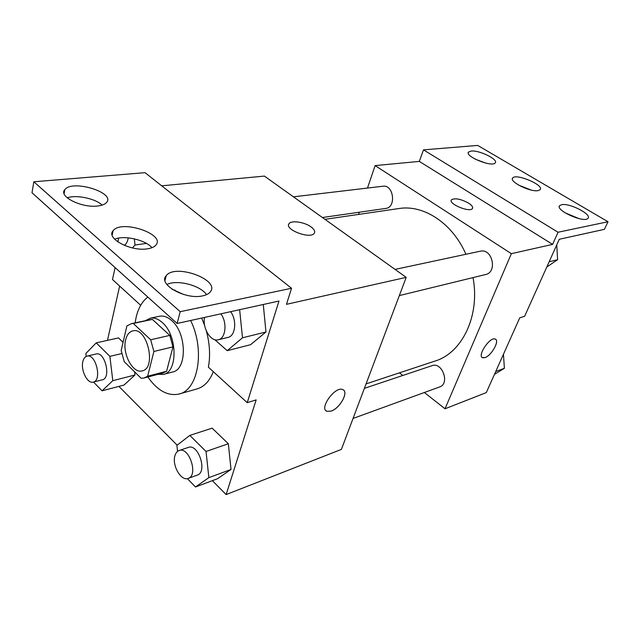 <?xml version="1.0" encoding="UTF-8"?>
<svg xmlns="http://www.w3.org/2000/svg" width="640" height="640" viewBox="0 0 640 640"><rect width="100%" height="100%" fill="white"/><g stroke="black" fill="none" stroke-linecap="round" stroke-linejoin="round"><path stroke-width="0.96" d="M125.648 339.84C126.928 334.728 129.336 331.736 132.88 330.856C147.28 326.768 156.904 368.504 142.112 370.896C132.752 373.832 121.992 353.288 125.648 339.84M124.248 361.696L141.144 378.256L144 378.008L147.664 376.192L153.88 351.472L150.68 339.776L133.272 323.464L131.464 323.64L126.88 325.96L121.184 350.432L124.248 361.696M150.68 339.776L169.808 335.392L152.392 319.416L133.272 323.464M150.32 319.648L152.392 319.416M169.808 335.392L172.968 346.88L153.88 351.472M144.24 377.944L162.912 373.064L166.6 371.256L172.968 346.88M157.96 374.352L163.288 374.44C178.04 372.216 177.512 335.152 162.256 322.496C158.224 318.92 154.248 317.48 150.312 318.184L145.328 320.704M159.368 316.28L159.632 316.224C163.576 315.52 167.568 316.936 171.592 320.48C186.856 332.992 187.296 369.768 172.504 372.016L163.536 374.376M166.6 371.256L147.664 376.192M135.12 322.872L136.184 317.04C138.376 307.96 142.264 301.304 147.832 297.064M190.616 320.496C205.272 349.984 198.224 390.28 178.952 394.056C167.808 396.304 157.44 390.616 147.856 377M174.072 290.144L174.928 290.008M213.312 371.68C209.584 381.12 204.104 386.88 196.864 388.96L179.384 393.936M119.64 286.064L107.48 340.368M118.888 386.392L177.168 445.176M212.36 480.672L226.144 494.576L256.16 399.896L247.232 402.68L278.984 301.024L177.144 323.464L180.208 311.68L291.552 288.272L286.464 304.328L406.2 277.36L264.4 176.088L161.704 185.824M118.496 337.928L123.072 342.328L118.496 337.928L96.224 342.864L85.848 353.504L86.2 356.392M93.512 382.048L102.048 390.824L124.072 385.024L134.96 374.992L134.592 371.84L134.96 374.992L112.792 380.688L109.88 356.36L96.224 342.864M187.36 478.616L195.488 486.976L217.536 478.728L231.032 469.44L228.336 443.768L212.136 428.152L189.808 435.408L176.896 445.384L177.568 451.36M140.688 305.304L112.48 279.52L115.096 267.584M177.144 323.464L32 192.752L33.848 181.768L145.032 172.664L291.552 288.272M226.144 494.576L341.392 449.4L406.2 277.36M314.608 232.6C315.04 230.912 313.888 229.04 311.152 227C314.376 229.432 315.392 231.552 314.208 233.344C310.224 239.528 283.76 229.28 289.088 223.632C291.464 220.048 304.784 222.112 311.16 226.992C304.784 222.12 291.464 220.056 289.088 223.64L288.672 224.416M331.064 411.128L327 411.32C318.696 408.728 335.208 385.824 342.704 389.568C349.168 391.552 339.976 408.464 331.064 411.128M326.12 410.784L326.992 411.312L331.056 411.12C339.296 408.648 348.368 393.416 343.544 390.064M33.848 181.768L180.208 311.68M97.648 205.992C102.04 205.488 105.024 204.304 106.6 202.432C115.664 192.568 72.272 179.248 64.824 189.648C58.112 196.344 81.696 208.2 97.648 205.992M202.576 295.88C206.136 295.144 208.68 293.856 210.184 292.008C220.912 280 175.192 263.136 166.176 275.744C157.656 284.36 185.568 300.008 202.576 295.88M147.608 248.792C151.608 248.16 154.392 246.912 155.944 245.04C165.8 234.16 121.304 219.28 113.104 230.728C105.552 238.312 131.12 251.848 147.608 248.792M206.4 331.104C209.792 343.8 210.456 355.832 208.392 367.184L247.232 402.68M214.768 339.664L227.216 350.68L250.592 344.688L265.968 331.976L263.272 304.488L265.968 331.976L242.496 337.792L239.64 309.696M172.2 289.296L183.44 294.416M201.656 318.064L204.64 325.472M102.176 205.088C95.224 198.504 76.304 194.52 67.208 197.816M206.552 294.648C200.456 285.36 176.92 279.288 166.88 284.496M151.976 247.688C145.352 239.848 124.168 234.976 114.632 239.184M398.424 208.608L399.472 208.456C423.968 204.664 452.568 223.336 465.928 254.272M473.016 277.608C480.28 315.992 461.928 353.32 434.688 361.168L366.064 383.904M480.152 251.232L480.336 251.192C492.408 248.12 497.752 272.36 485.488 274.56L399.336 295.584M382.92 186.232L383.072 186.216C393.736 184.496 396.456 207.616 385.712 208.432L322.416 217.52M364.392 388.352L432.096 365.64C442.304 361.68 450.128 383.856 439.584 386.968L353.056 418.44M424.376 392.504L445.016 408.784L511.368 253.672L375.12 165.592L367.488 188.056M359.28 212.232L358.528 214.424M399.448 372.848L402.784 375.472M472.6 208.224C472.992 206.816 471.656 205.12 468.6 203.128C471.976 205.336 473.24 207.152 472.408 208.56C469.728 212.888 447.72 203.624 451.48 199.784C455.072 197.84 460.776 198.96 468.6 203.128C460.776 198.96 455.064 197.848 451.48 199.792L451.28 200.144M445.016 408.784L486.304 392.6L519.768 317.8L524.64 316.28L559.264 239.28L604.424 229.336L608 221.744L558.04 232.24L552.616 244.376L419.32 161.4L375.12 165.592M552.616 244.376L511.368 253.672M608 221.744L477.728 145.424L423.488 149.864L419.32 161.4M484.944 357.632L482.656 357.752C476.8 356.104 489.992 336.424 495.216 339.048C500.016 340.376 491.472 355.752 484.944 357.632M482.24 357.52L484.936 357.624C491.136 355.84 499.536 341.456 495.624 339.264M537.992 190.64L540.152 189.672C544.472 185.136 515.824 173.04 512.696 178.032C508.84 181.536 530.16 192.24 537.992 190.64M561.68 204.68L559.64 205.648C554.888 210.24 584.76 223.552 588.008 218.224C591.928 214.304 569.488 202.848 561.68 204.68M471.176 151.056L468.568 152.04C464.24 156.216 492.312 167.656 495.216 162.872C498.64 159.512 479.16 149.992 471.176 151.056M558.04 232.24L423.488 149.864M531.016 190.016L518.648 185.136M579.12 218.656L565.04 212.8M485.648 163.088L475.216 159.168M494.48 374.32L504.384 368.304L503.456 354.256M504.384 368.304L495.736 371.512M546.808 266.992L557.608 259.696L556.744 244.888M557.608 259.696L549.144 261.792M102.048 390.824L112.792 380.688M87.088 356.088L96.208 353.976C105.056 351.336 111.424 378.336 102.296 379.816L93.224 382.12C87.504 383.96 80.648 370.432 82.816 361.752C83.552 358.52 84.976 356.632 87.088 356.088C95.896 353.448 102.312 380.656 93.224 382.12M121.744 353.568L109.88 356.36M124.072 385.024L134.96 374.992M195.488 486.976L208.864 477.64L206.04 451.456L189.808 435.408M188.232 447.456L188.336 447.416C198.408 443.336 207.768 472.208 197.272 475.096L188.264 478.368M217.536 478.728L231.032 469.44L208.864 477.64M231.032 469.44L228.336 443.768L206.04 451.456M228.336 443.768L212.136 428.152M174.936 455.72C175.744 452.944 177.16 451.2 179.184 450.496C189.216 446.408 198.632 475.544 188.16 478.408C181.128 481.464 171.8 465.296 174.936 455.72M132.424 247.928L135.032 245.032L134.32 238.824M128.256 237.84C127.656 241.424 126.36 243.936 124.376 245.384M146.408 243.392L135.032 245.032M118.672 238.072L117.896 241.92M227.216 350.68L242.496 337.792M230.616 311.68C237.208 320.296 235.44 336.256 227.88 337.432L218.384 339.752M250.592 344.688L265.968 331.976M220.872 313.824C227.472 322.536 225.744 338.624 218.2 339.792C210.728 341.976 202.304 328.048 204.528 317.432M159.632 316.224L150.312 318.184M150.576 319.592L131.464 323.64M112.168 235.128L113.104 230.728M164.992 280.544L166.176 275.744M64.088 193.616L64.824 189.648M399.472 208.456L324.944 219.32M480.336 251.192L395.064 269.4M383.072 186.216L293.448 196.832M468.28 152.792L468.568 152.04M559.336 206.352L559.64 205.648M512.4 178.76L512.696 178.032M188.336 447.416L179.184 450.496"/></g></svg>
